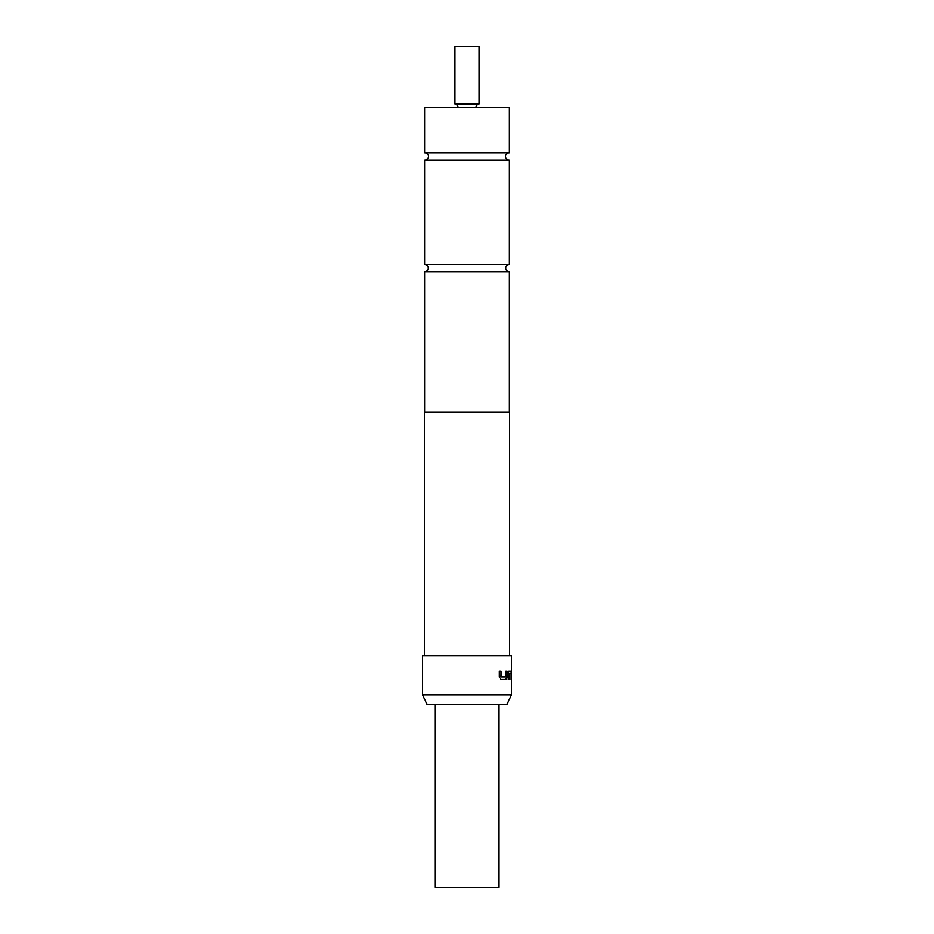 <?xml version="1.0" encoding="UTF-8"?>
<svg xmlns="http://www.w3.org/2000/svg" width="934" height="934" viewBox="0 0 934 934"><rect width="100%" height="100%" fill="white"/><g stroke="black" fill="none" stroke-linecap="round" stroke-linejoin="round"><path stroke-width="1.4" d="M509.392 412.174L509.392 271.829L424.608 271.829A3.654 3.654 0 0 0 428.262 268.175A3.654 3.654 0 0 0 424.608 264.52L509.392 264.52L509.392 159.994L424.608 159.994L424.608 264.52M509.392 271.829A3.654 3.654 0 0 1 505.738 268.175A3.654 3.654 0 0 1 509.392 264.52M435.326 704.563L435.326 887.3L498.674 887.3L498.674 704.563M476.013 107.608A3.713 3.713 0 0 1 479.06 103.954L454.94 103.954A3.713 3.713 0 0 1 457.987 107.608M479.06 103.954L479.06 46.7L454.94 46.7L454.94 103.954M506.917 704.563L427.083 704.563L422.53 694.814L511.47 694.814L506.917 704.563M509.637 655.831L509.637 412.174L424.363 412.174L424.363 655.831M507.08 671.126L507.08 677.092L505.983 679.485L500.916 679.485L499.328 677.092L499.328 671.126L501.021 671.126L501.138 676.928L505.819 676.928L505.901 671.126L507.08 671.126L507.08 677.092M509.077 671.126L511.108 671.126L511.342 679.485L511.061 673.683L509.193 673.683L509.135 679.485L508.248 679.485L508.248 673.519L509.077 671.126M511.423 679.485L511.423 666.607M511.47 667.763L511.47 655.831L422.53 655.831L422.53 694.814M467 152.697L509.392 152.697L509.392 107.608L424.608 107.608L424.608 152.697L467 152.697M424.608 412.174L424.608 271.829M511.073 671.126L509.882 671.126M508.855 671.126L510.863 671.126L511.342 673.519M508.902 673.858L508.902 679.485M511.108 673.519L511.096 679.485M506.858 677.092L505.773 679.485M501.021 671.126L500.951 676.928L505.691 676.753M509.147 152.686C506.917 152.931 505.691 154.145 505.492 156.34C505.691 158.547 506.917 159.761 509.147 159.994M424.853 152.686C427.083 152.931 428.309 154.145 428.508 156.34C428.309 158.547 427.083 159.761 424.853 159.994M511.47 678.329L511.47 694.814"/></g></svg>

